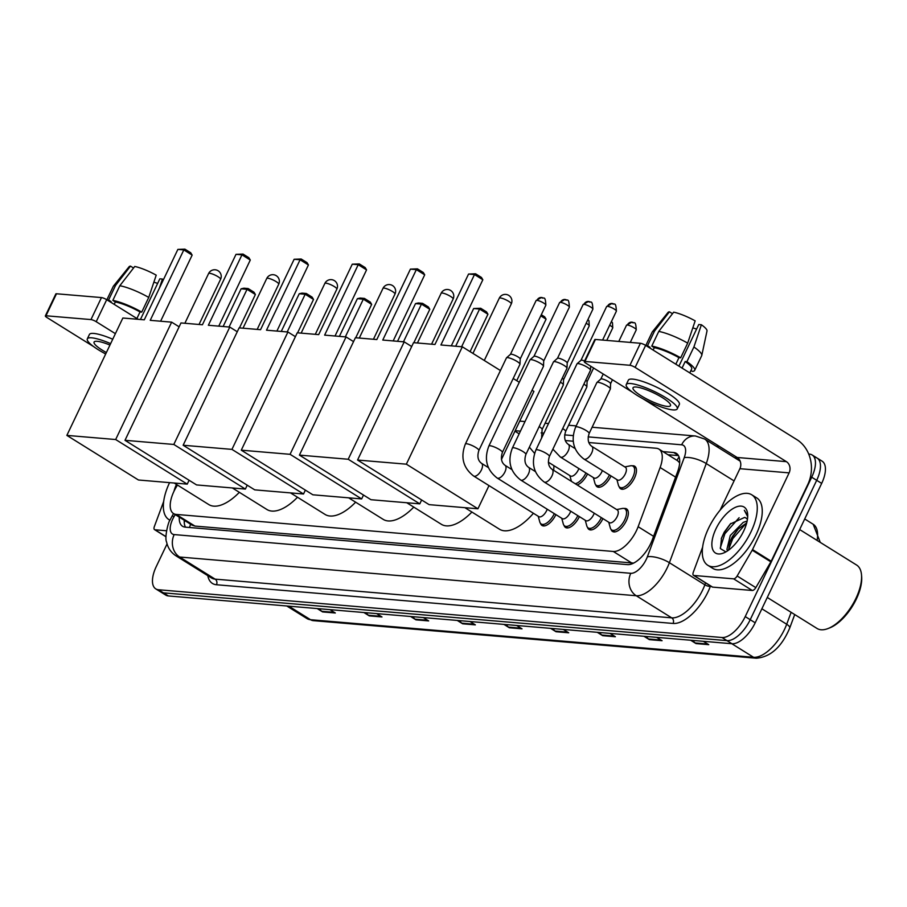 <?xml version="1.0" encoding="UTF-8"?>
<svg xmlns="http://www.w3.org/2000/svg" width="907" height="907" viewBox="0 0 907 907"><rect width="100%" height="100%" fill="white"/><g stroke="black" fill="none" stroke-linecap="round" stroke-linejoin="round"><path stroke-width="1.36" d="M587.521 473.953A13.288 6.236 121.9 0 1 587.453 474.1A13.288 6.236 121.9 0 1 577.181 484.95M611.035 475.948A13.288 6.236 121.9 0 1 610.955 476.096A13.288 6.236 121.9 0 1 597.135 486.798A13.288 6.236 121.9 0 1 595.672 484.735M632.213 465.813A13.288 6.236 121.9 0 1 634.707 466.232A13.288 6.236 121.9 0 1 634.469 478.091A13.288 6.236 121.9 0 1 620.649 488.794A13.288 6.236 121.9 0 1 619.175 486.73M555.889 514.62A13.288 6.236 121.9 0 1 555.821 514.768A13.288 6.236 121.9 0 1 542.001 525.47A13.288 6.236 121.9 0 1 540.527 523.418M579.403 516.616A13.288 6.236 121.9 0 1 579.324 516.763A13.288 6.236 121.9 0 1 565.514 527.466A13.288 6.236 121.9 0 1 564.041 525.402M602.906 518.611A13.288 6.236 121.9 0 1 602.838 518.759A13.288 6.236 121.9 0 1 589.017 529.461A13.288 6.236 121.9 0 1 587.543 527.398M624.084 508.487A13.288 6.236 121.9 0 1 626.59 508.895A13.288 6.236 121.9 0 1 626.352 520.754A13.288 6.236 121.9 0 1 612.531 531.457A13.288 6.236 121.9 0 1 611.057 529.393M177.432 485.03L175.981 487.524A24.92 11.7 -58.1 0 0 173.963 491.322A24.92 11.7 -58.1 0 0 173.52 513.555A24.92 11.7 -58.1 0 0 176.196 514.416L613.279 551.467A24.92 11.7 -58.1 0 0 638.131 526.706L660.137 467.513A24.92 11.7 -58.1 0 0 658.958 449.124A24.92 11.7 -58.1 0 0 656.283 448.262L588.802 442.537M679.672 462.865L677.654 460.767L658.958 449.124M173.52 513.555L192.205 525.198L194.914 526.071L633.642 563.088M573.235 441.221L565.288 440.541M179.269 517.137A24.92 11.7 -58.1 0 0 182.556 526.275A24.92 11.7 -58.1 0 0 185.243 527.137L627.417 564.619A24.92 11.7 -58.1 0 0 652.28 539.858L677.586 471.776A24.92 11.7 -58.1 0 0 676.407 453.387A24.92 11.7 -58.1 0 0 673.731 452.536L662.972 451.618M185.47 527.148A24.92 11.7 121.9 0 1 184.246 520.244M808.727 454.056L809.475 454.124A24.92 11.7 121.9 0 1 812.162 454.985A24.92 11.7 121.9 0 1 811.708 477.207L745.225 616.59A24.92 11.7 121.9 0 1 722.006 637.519L158.453 589.743A24.92 11.7 121.9 0 1 155.766 588.881A24.92 11.7 121.9 0 1 156.219 566.648L167.069 543.905M716.179 446.21L719.534 446.493M814.463 457.219A24.92 11.7 121.9 0 1 817.139 458.08L822.116 461.187A24.92 11.7 121.9 0 1 821.674 483.408L755.191 622.803A24.92 11.7 121.9 0 1 731.96 643.732L168.407 595.944L163.43 592.849A24.92 11.7 121.9 0 1 160.743 591.988A24.92 11.7 121.9 0 0 163.43 592.849L726.983 640.625L163.43 592.849L158.453 589.743M755.191 622.803L750.214 619.696A24.92 11.7 121.9 0 1 726.983 640.625A24.92 11.7 121.9 0 0 750.214 619.696L816.697 480.313L750.214 619.696L745.225 616.59M817.139 458.08A24.92 11.7 121.9 0 1 816.697 480.313A24.92 11.7 121.9 0 0 817.139 458.08L812.162 454.985M667.949 454.724L678.47 455.609M692.404 640.376L695.204 642.961A6.644 5.703 94.8 0 0 696.02 643.585L708.752 644.662L703.367 641.306M690.635 640.229L696.02 643.585M645.727 636.419L648.528 638.993A6.644 5.703 94.8 0 0 649.344 639.628L662.076 640.705L656.691 637.349M643.959 636.272L649.344 639.628M599.051 632.462L601.84 635.036A6.644 5.703 94.8 0 0 602.667 635.671L615.399 636.748L610.003 633.392M597.271 632.315L602.667 635.671M552.363 628.506L555.163 631.079A6.644 5.703 94.8 0 0 555.991 631.714L568.712 632.791L563.326 629.435M550.594 628.347L555.991 631.714M318.969 608.71L321.77 611.295A6.644 5.703 94.8 0 0 322.586 611.919L335.318 612.996L329.933 609.64M317.201 608.563L322.586 611.919M365.646 612.667L368.446 615.252A6.644 5.703 94.8 0 0 369.262 615.876L381.994 616.964L376.609 613.597M363.877 612.52L369.262 615.876M412.322 616.624L415.123 619.209A6.644 5.703 94.8 0 0 415.95 619.832L428.682 620.921L423.286 617.554M410.554 616.477L415.95 619.832M459.01 620.581L461.799 623.166A6.644 5.703 94.8 0 0 462.627 623.789L475.359 624.878L469.973 621.51M457.241 620.433L462.627 623.789M505.687 624.549L508.487 627.122A6.644 5.703 94.8 0 0 509.303 627.757L522.035 628.834L516.65 625.479M503.918 624.39L509.303 627.757M168.407 595.944A24.92 11.7 121.9 0 1 165.72 595.083L155.766 588.881M166.537 530.765L154.984 529.779L166.015 536.649M45.35 315.919L55.849 293.913A4.15 0.862 25.5 0 1 56.483 293.766L45.985 315.772A4.15 0.862 -154.5 0 0 45.35 315.919A4.15 0.862 -154.5 0 0 46.971 317.529L93.727 346.667M101.471 297.575A4.15 0.862 25.5 0 1 106.697 299.695L96.199 321.702A4.15 0.862 -154.5 0 0 90.972 319.581L101.471 297.575L56.483 293.766M138.181 319.309L106.697 299.695M90.972 319.581L45.985 315.772M103.874 352.993L105.643 354.093M96.199 321.702L115.382 333.663M163.668 501.48L154.349 526.57A4.15 1.95 -58.1 0 0 154.541 529.643A4.15 1.95 -58.1 0 0 154.984 529.779M109.951 345.057A20.77 4.286 -154.5 0 0 97.253 341.315A20.77 4.286 -154.5 0 0 94.067 342.075A20.77 4.286 -154.5 0 0 106.38 352.54M153.873 282.145A16.609 3.424 -154.5 0 0 157.682 283.335M148.737 297.428A27.414 5.646 -154.5 0 0 119.826 285.728L134.746 266.465A21.598 4.456 -154.5 0 1 156.219 275.161L148.737 297.428L141.741 312.099L140.018 311.951L136.889 318.504M140.018 311.951A24.092 4.966 -154.5 0 0 115.348 301.963L112.831 300.398L119.826 285.728M114.203 304.367L115.348 301.963M112.729 339.229A28.242 5.816 -154.5 0 0 93.75 333.425A28.242 5.816 -154.5 0 0 89.419 334.456L87.321 338.855A28.242 5.816 -154.5 0 0 105.7 353.968M110.631 343.628A28.242 5.816 -154.5 0 0 91.652 337.823A28.242 5.816 -154.5 0 0 87.321 338.855M141.741 312.099A27.414 5.646 -154.5 0 0 112.831 300.398M163.396 279.741A21.598 4.456 -154.5 0 0 162.444 279.05L159.836 278.823L140.426 319.502M159.371 288.177L162.444 279.05M133.544 268.007L130.495 266.114L115.586 285.365L108.579 300.036L111.108 301.612L110.801 302.246M111.108 301.612A24.092 4.966 -154.5 0 0 110.11 301.816M108.579 300.036A27.414 5.646 -154.5 0 0 107.514 300.206M115.586 285.365A27.414 5.646 -154.5 0 0 113.409 286.159A27.414 5.646 -154.5 0 0 113.262 286.397L106.867 299.798M130.495 266.114A21.598 4.456 -154.5 0 0 129.123 266.703L113.409 286.159M169.972 520.176A41.529 19.5 121.9 0 1 168.872 519.586A41.529 19.5 121.9 0 1 169.575 482.637M173.963 491.322A27.074 12.709 121.9 0 1 176.434 484.417M239.357 492.32A45.679 21.451 121.9 0 1 208.78 504.564L174.223 483.034M150.222 320.33L183.815 249.913L177.874 249.402L144.281 319.831L122.853 318.017L66.857 435.394L115.665 439.532L171.65 322.155L150.222 320.33M160.618 321.214L192.148 255.105L183.815 249.913L184.903 249.142L177.874 249.402M171.65 322.155L179.132 326.815M115.665 439.532L187.239 484.134L189.087 480.257M187.239 484.134L138.442 479.996L66.857 435.394M184.903 249.142L190.753 252.792L192.148 255.105M223.122 326.52L241.103 288.811L243.904 288.188L248.144 288.551L253.994 292.201L255.389 294.514L239.471 327.903M255.389 294.514L247.044 289.322L229.063 327.019M248.144 288.551L247.044 289.322L241.103 288.811M297.496 497.251A45.679 21.451 121.9 0 1 266.907 509.496L232.362 487.966M208.361 325.262L241.954 254.833L236.013 254.334L202.42 324.763L180.981 322.937L124.996 440.314L173.804 444.453L229.788 327.076L208.361 325.262M218.757 326.146L250.287 260.037L241.954 254.833L243.042 254.073L236.013 254.334M229.788 327.076L237.271 331.747M173.804 444.453L245.378 489.066L247.226 485.188M245.378 489.066L196.581 484.928L124.996 440.314M243.042 254.073L248.892 257.724L250.287 260.037M281.261 331.44L299.242 293.743L302.042 293.12L306.283 293.483L312.133 297.133L313.527 299.446L297.598 332.835M313.527 299.446L305.183 294.242L287.202 331.951M306.283 293.483L305.183 294.242L299.242 293.743M355.635 502.183A45.679 21.451 121.9 0 1 325.046 514.428L290.489 492.886M266.499 330.193L300.081 259.765L294.14 259.266L260.558 329.683L239.119 327.869L183.135 445.246L231.943 449.384L287.927 332.007L266.499 330.193M276.896 331.078L308.425 264.969L300.081 259.765L301.181 259.005L294.14 259.266M287.927 332.007L295.41 336.678M231.943 449.384L303.516 493.998L305.364 490.12M303.516 493.998L254.72 489.859L183.135 445.246M301.181 259.005L307.031 262.645L308.425 264.969M339.399 336.372L357.381 298.675L360.181 298.052L364.421 298.414L370.271 302.054L371.666 304.378L355.737 337.755M371.666 304.378L363.322 299.174L345.34 336.882M364.421 298.414L363.322 299.174L357.381 298.675M413.773 507.115A45.679 21.451 121.9 0 1 383.185 519.36L348.628 497.818M324.627 335.125L358.22 264.697L352.279 264.186L318.686 334.615L297.258 332.801L241.273 450.178L290.07 454.316L346.066 336.939L324.627 335.125M335.034 335.998L366.564 269.889L358.22 264.697L359.319 263.937L352.279 264.186M346.066 336.939L353.549 341.61M290.07 454.316L361.655 498.929L363.503 495.052M361.655 498.929L312.858 494.791L241.273 450.178M359.319 263.937L365.17 267.576L366.564 269.889M397.538 341.304L415.519 303.596L418.32 302.983L422.56 303.346L428.41 306.985L429.805 309.298L413.875 342.687M429.805 309.298L421.46 304.106L403.479 341.803M422.56 303.346L421.46 304.106L415.519 303.596M471.912 512.036A45.679 21.451 121.9 0 1 441.324 524.28L406.767 502.75M382.765 340.046L416.358 269.628L410.418 269.118L376.824 339.547L355.397 337.733L299.412 455.11L348.209 459.248L404.205 341.871L382.765 340.046M393.173 340.93L424.703 274.821L416.358 269.628L417.458 268.857L410.418 269.118M404.205 341.871L411.687 346.531M348.209 459.248L419.794 503.85L421.642 499.984M419.794 503.85L370.986 499.712L299.412 455.11M417.458 268.857L423.308 272.508L424.703 274.821M455.677 346.236L473.658 308.527L480.699 308.267L486.549 311.917L487.943 314.23L470.098 351.633M487.943 314.23L479.599 309.038L461.618 346.735M480.699 308.267L479.599 309.038L473.658 308.527M533.418 513.271A45.679 21.451 121.9 0 1 499.462 529.212L464.906 507.682M553.871 465.642A45.679 21.451 121.9 0 1 553.667 470.302M440.904 344.977L474.497 274.549L468.556 274.05L434.963 344.479L413.535 342.665L357.551 460.042L406.347 464.18L462.332 346.803L440.904 344.977M451.301 345.862L482.841 279.753L474.497 274.549L475.597 273.789L468.556 274.05M462.332 346.803L500.426 370.532M513.192 378.491L519.28 382.289M532.046 390.248L533.917 391.405L501.458 459.452M406.347 464.18L477.932 508.782L488.998 485.585M477.932 508.782L429.124 504.643L357.551 460.042M475.597 273.789L481.447 277.44L482.841 279.753M541.309 314.74L544.688 316.849L546.082 319.162L516.729 380.691M546.082 319.162L540.776 315.851M547.216 509.212A7.471 3.515 121.9 0 1 546.626 510.641A7.471 3.515 121.9 0 1 538.849 516.661L473.624 476.016A7.471 3.515 121.9 0 0 474.667 476.277A7.471 3.515 121.9 0 0 481.39 469.985A7.471 3.515 121.9 0 0 481.526 463.318C477.91 460.654 477.025 456.357 478.873 450.45L519.949 364.331A7.471 1.542 25.5 0 0 519.983 364.195A7.471 1.542 25.5 0 0 517.024 361.44A7.471 1.542 25.5 0 0 507.603 357.619A7.471 1.542 25.5 0 0 506.537 357.777A7.471 1.542 25.5 0 0 506.457 357.891L465.382 444.022A7.471 1.542 25.5 0 1 466.527 443.75A7.471 1.542 25.5 0 1 466.776 443.772A7.471 1.542 25.5 0 1 474.633 446.8A7.471 1.542 25.5 0 1 478.873 450.45M554.302 513.634A12.46 5.85 121.9 0 1 554.154 513.963A12.46 5.85 121.9 0 1 541.196 523.997A12.46 5.85 121.9 0 1 539.767 521.888L538.236 516.276M510.426 354.388A5.397 1.111 25.5 0 1 510.494 354.308A5.397 1.111 25.5 0 1 511.253 354.183A5.397 1.111 25.5 0 1 518.067 356.939A5.397 1.111 25.5 0 1 520.199 358.934A5.397 1.111 25.5 0 1 520.176 359.036M570.718 511.208A7.471 3.515 121.9 0 1 570.129 512.636A7.471 3.515 121.9 0 1 562.363 518.657L497.127 478A7.471 3.515 121.9 0 0 498.181 478.272A7.471 3.515 121.9 0 0 504.904 471.98A7.471 3.515 121.9 0 0 505.04 465.314C501.412 462.638 500.528 458.352 502.376 452.446L543.463 366.326A7.471 1.542 25.5 0 0 543.497 366.19A7.471 1.542 25.5 0 0 540.538 363.424A7.471 1.542 25.5 0 0 531.117 359.614A7.471 1.542 25.5 0 0 530.051 359.773A7.471 1.542 25.5 0 0 529.971 359.886L488.884 446.006A7.471 1.542 25.5 0 1 490.029 445.734A7.471 1.542 25.5 0 1 490.279 445.768A7.471 1.542 25.5 0 1 498.147 448.784A7.471 1.542 25.5 0 1 502.376 452.446M577.816 515.63A12.46 5.85 121.9 0 1 577.657 515.958A12.46 5.85 121.9 0 1 564.71 525.992A12.46 5.85 121.9 0 1 563.27 523.872L561.739 518.271M533.94 356.383A5.397 1.111 25.5 0 1 533.996 356.304A5.397 1.111 25.5 0 1 534.767 356.179A5.397 1.111 25.5 0 1 541.57 358.934A5.397 1.111 25.5 0 1 543.712 360.929A5.397 1.111 25.5 0 1 543.69 361.031M594.232 513.203A7.471 3.515 121.9 0 1 593.643 514.632A7.471 3.515 121.9 0 1 585.865 520.652L520.641 479.996A7.471 3.515 121.9 0 0 521.695 480.268A7.471 3.515 121.9 0 0 528.418 473.976A7.471 3.515 121.9 0 0 528.543 467.309C524.926 464.633 524.042 460.348 525.89 454.441L566.966 368.31A7.471 1.542 25.5 0 0 567 368.185A7.471 1.542 25.5 0 0 564.041 365.419A7.471 1.542 25.5 0 0 554.619 361.61A7.471 1.542 25.5 0 0 553.565 361.768A7.471 1.542 25.5 0 0 553.474 361.882L512.398 448.001A7.471 1.542 25.5 0 1 513.543 447.729A7.471 1.542 25.5 0 1 513.793 447.763A7.471 1.542 25.5 0 1 521.661 450.779A7.471 1.542 25.5 0 1 525.89 454.441M601.318 517.625A12.46 5.85 121.9 0 1 601.171 517.942A12.46 5.85 121.9 0 1 588.212 527.976A12.46 5.85 121.9 0 1 586.784 525.867L585.253 520.267M557.454 358.367A5.397 1.111 25.5 0 1 557.51 358.288A5.397 1.111 25.5 0 1 558.281 358.174A5.397 1.111 25.5 0 1 565.084 360.929A5.397 1.111 25.5 0 1 567.215 362.925A5.397 1.111 25.5 0 1 567.192 363.015M552.057 469.304L617.293 509.949A7.471 3.515 121.9 0 1 617.157 516.616A7.471 3.515 121.9 0 1 609.379 522.636L544.155 481.991A7.471 3.515 121.9 0 0 545.198 482.252A7.471 3.515 121.9 0 0 551.921 475.971A7.471 3.515 121.9 0 0 552.057 469.304C548.44 466.629 547.545 462.343 549.404 456.436L590.48 370.305A7.471 1.542 25.5 0 0 590.514 370.169A7.471 1.542 25.5 0 0 587.555 367.414A7.471 1.542 25.5 0 0 578.133 363.594A7.471 1.542 25.5 0 0 577.067 363.764A7.471 1.542 25.5 0 0 576.988 363.877L535.901 449.997A7.471 1.542 25.5 0 1 537.046 449.725A7.471 1.542 25.5 0 1 537.307 449.747A7.471 1.542 25.5 0 1 545.164 452.774A7.471 1.542 25.5 0 1 549.404 456.436M616.669 509.564L622.372 508.464A12.46 5.85 121.9 0 1 624.9 508.827A12.46 5.85 121.9 0 1 624.674 519.938A12.46 5.85 121.9 0 1 611.726 529.971A12.46 5.85 121.9 0 1 610.286 527.863L608.756 522.251M580.956 360.362A5.397 1.111 25.5 0 1 581.024 360.283A5.397 1.111 25.5 0 1 581.784 360.17A5.397 1.111 25.5 0 1 584.607 360.952M578.847 468.545A7.471 3.515 121.9 0 1 578.258 469.973A7.471 3.515 121.9 0 1 570.48 475.994L548.327 462.185M560.379 382.13A7.471 1.542 25.5 0 1 560.401 382.13A7.471 1.542 25.5 0 1 563.36 384.897A7.471 1.542 25.5 0 1 563.326 385.033L542.125 429.487L541.604 438.058M585.933 472.955A12.46 5.85 121.9 0 1 585.775 473.284A12.46 5.85 121.9 0 1 575.174 483.714M571.444 481.379A12.46 5.85 121.9 0 1 571.387 481.209L569.857 475.608M562.261 378.196A5.397 1.111 25.5 0 1 563.576 379.636A5.397 1.111 25.5 0 1 563.553 379.738M602.35 470.54A7.471 3.515 121.9 0 1 601.76 471.957A7.471 3.515 121.9 0 1 593.994 477.978L560.379 457.037A7.471 3.515 121.9 0 0 561.433 457.298A7.471 3.515 121.9 0 0 568.156 451.017A7.471 3.515 121.9 0 0 568.292 444.351C564.664 441.675 563.78 437.389 565.628 431.483L586.84 387.028A7.471 1.542 25.5 0 0 586.863 386.892A7.471 1.542 25.5 0 0 583.904 384.126A7.471 1.542 25.5 0 1 583.904 384.126M609.447 474.951A12.46 5.85 121.9 0 1 609.289 475.279A12.46 5.85 121.9 0 1 596.33 485.313A12.46 5.85 121.9 0 1 594.901 483.204L593.371 477.592M585.775 380.192A5.397 1.111 25.5 0 1 587.09 381.632A5.397 1.111 25.5 0 1 587.056 381.722M591.795 446.346L625.411 467.286A7.471 3.515 121.9 0 1 625.274 473.953A7.471 3.515 121.9 0 1 617.497 479.973L583.893 459.033A7.471 3.515 121.9 0 0 584.936 459.293A7.471 3.515 121.9 0 0 591.659 453.012A7.471 3.515 121.9 0 0 591.795 446.346C588.178 443.67 587.294 439.373 589.142 433.478L610.343 389.012A7.471 1.542 25.5 0 0 610.377 388.888A7.471 1.542 25.5 0 0 607.418 386.121A7.471 1.542 25.5 0 0 596.931 382.471A7.471 1.542 25.5 0 0 596.851 382.584L575.65 427.038A7.471 1.542 25.5 0 1 577.045 426.789A7.471 1.542 25.5 0 1 586.217 430.576A7.471 1.542 25.5 0 1 589.142 433.478M624.787 466.901L630.501 465.801A12.46 5.85 121.9 0 1 633.018 466.164A12.46 5.85 121.9 0 1 632.803 477.275A12.46 5.85 121.9 0 1 619.844 487.308A12.46 5.85 121.9 0 1 618.415 485.2L616.885 479.588M600.819 379.069A5.397 1.111 25.5 0 1 600.888 378.99A5.397 1.111 25.5 0 1 601.647 378.877A5.397 1.111 25.5 0 1 608.461 381.632A5.397 1.111 25.5 0 1 610.592 383.627A5.397 1.111 25.5 0 1 610.57 383.718M733.604 578.836A4.15 1.95 -58.1 0 0 737.142 575.99L752.198 550.209A4.15 1.95 -58.1 0 0 752.527 549.574L771.199 561.218A4.15 1.95 121.9 0 1 770.871 561.852L755.814 587.623A4.15 1.95 121.9 0 1 752.277 590.48L733.604 578.836L693.923 575.48L712.596 587.112A4.15 1.95 121.9 0 1 712.154 586.965A4.15 1.95 121.9 0 1 711.825 586.636M752.277 590.48L712.596 587.112M771.199 561.218L807.786 484.508A33.23 28.525 94.8 0 0 796.89 439.646L645.637 345.386L635.138 367.403L786.392 461.652A8.31 7.131 -85.2 0 1 789.113 472.876L752.527 549.574M584.289 361.621L594.788 339.603A4.15 0.862 25.5 0 1 595.423 339.456L584.924 361.462A4.15 0.862 -154.5 0 0 584.289 361.621A4.15 0.862 -154.5 0 0 585.911 363.231L632.667 392.357M635.138 367.403A4.15 0.862 -154.5 0 0 629.912 365.283L640.41 343.277L595.423 339.456M640.41 343.277A4.15 0.862 25.5 0 1 645.637 345.386M629.912 365.283L584.924 361.462M642.814 398.683L737.164 457.479A8.31 7.131 -85.2 0 1 739.897 468.692L720.079 510.222M702.608 547.182L693.288 572.272A4.15 1.95 -58.1 0 0 693.481 575.333A4.15 1.95 -58.1 0 0 693.923 575.48M636.192 387.017A20.77 4.286 -154.5 0 0 633.007 387.777A20.77 4.286 -154.5 0 0 645.319 398.241A20.77 4.286 -154.5 0 0 667.314 406.404A20.77 4.286 -154.5 0 0 670.488 405.656A20.77 4.286 -154.5 0 0 658.176 395.18A20.77 4.286 -154.5 0 0 636.192 387.017M692.812 327.835A16.609 3.424 -154.5 0 0 696.621 329.026M689.796 372.902L691.69 368.934A24.092 4.966 -154.5 0 0 685.182 361.53L686.905 361.678L693.9 347.007L701.383 324.74L698.775 324.513L678.924 366.133M682.053 368.083L685.182 361.53M687.676 343.129A27.414 5.646 -154.5 0 0 658.765 331.418L673.686 312.167A21.598 4.456 -154.5 0 1 695.159 320.863L687.676 343.129L680.681 357.8L678.958 357.653L675.828 364.206M678.958 357.653A24.092 4.966 -154.5 0 0 654.287 347.664L651.77 346.089L658.765 331.418M653.142 350.068L654.287 347.664M677.246 408.864L679.343 404.465A28.242 5.816 -154.5 0 0 662.586 390.225A28.242 5.816 -154.5 0 0 632.689 379.126A28.242 5.816 -154.5 0 0 628.358 380.146L626.261 384.557A28.242 5.816 -154.5 0 0 643.006 398.797A28.242 5.816 -154.5 0 0 672.915 409.896A28.242 5.816 -154.5 0 0 677.246 408.864A28.242 5.816 -154.5 0 0 660.489 394.636A28.242 5.816 -154.5 0 0 630.592 383.525A28.242 5.816 -154.5 0 0 626.261 384.557M701.383 324.74A21.598 4.456 -154.5 0 1 707.007 330.976L701.78 355.431A27.414 5.646 -154.5 0 1 701.689 355.691L694.683 370.362A27.414 5.646 -154.5 0 1 692.37 371.394L690.941 370.498M694.683 370.362A27.414 5.646 -154.5 0 0 686.905 361.678M680.681 357.8A27.414 5.646 -154.5 0 0 651.77 346.089M701.78 355.431A27.414 5.646 -154.5 0 0 693.9 347.007M672.484 313.709L669.434 311.804L654.525 331.055L647.519 345.726L650.047 347.302L649.741 347.948M650.047 347.302A24.092 4.966 -154.5 0 0 649.049 347.517M647.519 345.726A27.414 5.646 -154.5 0 0 646.453 345.896M654.525 331.055A27.414 5.646 -154.5 0 0 652.348 331.849A27.414 5.646 -154.5 0 0 652.201 332.087L645.807 345.499M669.434 311.804A21.598 4.456 -154.5 0 0 668.062 312.393L652.348 331.849M799.668 529.552L856.605 565.038A37.38 17.55 121.9 0 1 861.503 574.823L861.65 576.569A35.713 16.768 121.9 0 1 856.333 599.073A35.713 16.768 121.9 0 1 829.656 627.916L828.012 628.551A37.38 17.55 121.9 0 1 817.071 628.483L767.277 597.452M861.503 574.823A37.38 17.55 121.9 0 1 855.936 598.371A37.38 17.55 121.9 0 1 828.012 628.551M750.996 531.842A41.529 19.5 121.9 0 1 707.811 565.288A41.529 19.5 121.9 0 1 708.56 528.237A41.529 19.5 121.9 0 1 751.744 494.791A41.529 19.5 121.9 0 1 750.996 531.842M751.744 494.791L756.733 497.898A41.529 19.5 121.9 0 1 755.985 534.937A41.529 19.5 121.9 0 1 712.8 568.383L707.811 565.288M746.688 522.942L737.901 529.223L732.255 536.74L729.682 542.239L728.684 550.073M747.13 521.026L743.241 522.375L730.271 535.504L726.904 549.449L727.709 550.764M740.543 536.819L738.604 539.71M746.03 518.044L744.579 517.432L730.316 523.974L724.205 532.205L721.507 538.055L720.43 548.633L725.883 551.887M715.952 528.86A27.074 12.709 121.9 0 1 735.124 507.455A27.074 12.709 121.9 0 1 747.651 514.144A27.074 12.709 121.9 0 1 743.615 531.207A27.074 12.709 121.9 0 1 723.389 553.077A27.074 12.709 121.9 0 1 715.952 528.86M747.708 515.595L744.318 510.267L747.697 516.673M744.579 517.432A18.775 8.809 121.9 0 1 745.939 517.988A18.775 8.809 121.9 0 1 747.402 519.507M738.604 528.509L731.802 538.032L729.364 543.168M727.357 550.322L727.267 551.059M730.861 523.418L723.899 533.101L721.28 538.679M746.416 523.044L732.788 538.645L728.582 549.551M739.103 517.727L724.886 533.724L720.26 548.055M190.731 524.28A24.92 21.394 94.8 0 0 189.45 527.489M189.393 523.452A8.31 3.9 -58.1 0 0 190.493 524.133M679.094 457.015A24.92 21.394 94.8 0 0 676.962 460.337M194.914 526.071L176.196 514.416M675.602 477.139L660.137 467.513M653.584 536.332L638.131 526.706M631.986 563.134L613.279 551.467M175.221 514.62L174.031 516.661A16.609 7.8 -58.1 0 0 172.693 519.201A16.609 7.8 -58.1 0 0 174.178 534.586L630.784 573.303A16.609 7.8 -58.1 0 0 646.272 559.347A16.609 7.8 -58.1 0 0 647.36 556.796L684.218 457.638A16.609 7.8 -58.1 0 0 681.645 444.804L588.144 436.879M740.146 461.153L704.671 439.033A33.23 15.6 121.9 0 1 706.247 463.556L669.389 562.714A33.23 15.6 121.9 0 1 667.212 567.827A33.23 15.6 121.9 0 1 636.238 595.74L179.631 557.023A33.23 15.6 121.9 0 1 176.049 555.878L211.524 577.986A33.23 15.6 -58.1 0 0 215.106 579.131L671.713 617.848A33.23 15.6 -58.1 0 0 702.687 589.935A33.23 15.6 -58.1 0 0 704.864 584.822L705.589 582.872M710.498 585.945L710.362 586.307A37.38 17.55 121.9 0 1 673.085 623.449L216.467 584.743A4.15 3.571 94.8 0 0 215.106 579.131L179.631 557.023A16.609 14.263 -85.2 0 1 174.178 534.586M710.362 586.307A4.15 1.463 20.4 0 1 704.864 584.822L669.389 562.714A16.609 5.85 -159.6 0 0 647.36 556.796M216.467 584.743A37.38 17.55 121.9 0 1 207.816 575.673M734.602 457.695L737.844 457.967M722.006 637.519L731.96 643.732M811.708 477.207L821.674 483.408M630.784 573.303A16.609 14.263 -85.2 0 0 636.238 595.74L671.713 617.848A4.15 3.571 94.8 0 1 673.085 623.449M684.218 457.638A16.609 5.85 -159.6 0 1 706.247 463.556L734.069 480.903M573.235 435.609L564.63 434.884M543.951 433.127L541.116 432.888M520.437 431.142L515.176 430.689M738.944 460.405A4.15 3.571 94.8 0 0 739.67 460.132M681.645 444.804A16.609 14.263 -85.2 0 1 695.499 436.006L592.112 427.242M174.031 516.661A16.609 0.896 -149.7 0 0 172.137 516.038L173.566 513.589M678.357 455.416L673.731 452.536M817.094 540.413A33.23 15.6 -58.1 0 0 813.182 524.257L820.257 542.375M794.725 614.549L789.702 628.063A8.31 2.925 -159.6 0 0 786.698 624.254L791.142 612.316M789.702 628.063C781.698 646.974 770.587 657.019 756.359 658.221A8.31 7.131 -85.2 0 1 753.558 657.28A33.23 15.6 -58.1 0 0 786.698 624.254L761.88 608.778M288.766 606.148L310.523 619.708A8.31 7.131 94.8 0 0 313.323 620.649L306.951 618.563A33.23 15.6 -58.1 0 0 310.523 619.708L753.558 657.28L731.802 643.721M521.003 628.188L508.487 627.122M474.316 624.231L461.799 623.166M427.639 620.275L415.123 619.209M380.963 616.318L368.446 615.252M334.286 612.35L321.77 611.295M567.68 632.145L555.163 631.079M614.356 636.102L601.84 635.036M661.044 640.059L648.528 638.993M707.721 644.015L695.204 642.961M209.608 273.29A6.644 1.372 -154.5 0 0 208.599 273.54A6.644 6.644 0 0 1 215.152 269.776A6.644 6.644 0 0 1 220.594 279.265A6.644 1.372 -154.5 0 0 217.986 276.692A6.644 1.372 -154.5 0 0 209.608 273.29M267.746 278.222A6.644 1.372 -154.5 0 0 266.737 278.472A6.644 6.644 0 0 1 273.29 274.708A6.644 6.644 0 0 1 278.732 284.186A6.644 1.372 -154.5 0 0 276.125 281.612A6.644 1.372 -154.5 0 0 267.746 278.222M325.885 283.154A6.644 1.372 -154.5 0 0 324.865 283.392A6.644 6.644 0 0 1 331.429 279.639A6.644 6.644 0 0 1 336.86 289.118A6.644 1.372 -154.5 0 0 334.264 286.544A6.644 1.372 -154.5 0 0 325.885 283.154M384.024 288.086A6.644 1.372 -154.5 0 0 383.003 288.324A6.644 6.644 0 0 1 389.568 284.571A6.644 6.644 0 0 1 394.998 294.049A6.644 1.372 -154.5 0 0 392.402 291.476A6.644 1.372 -154.5 0 0 384.024 288.086M442.163 293.018A6.644 1.372 -154.5 0 0 441.142 293.256A6.644 6.644 0 0 1 447.707 289.492A6.644 6.644 0 0 1 453.137 298.981A6.644 1.372 -154.5 0 0 450.541 296.408A6.644 1.372 -154.5 0 0 442.163 293.018M500.301 297.938A6.644 1.372 -154.5 0 0 499.281 298.188A6.644 6.644 0 0 1 505.845 294.424A6.644 6.644 0 0 1 511.276 303.902A6.644 1.372 -154.5 0 0 508.68 301.328A6.644 1.372 -154.5 0 0 500.301 297.938M543.259 298.097A5.397 4.637 94.8 0 0 541.445 297.485L536.116 300.534A5.397 1.111 25.5 0 1 536.944 300.342A5.397 1.111 25.5 0 1 542.658 302.462A5.397 1.111 25.5 0 1 545.855 305.183L520.199 358.991M545.855 305.183C545.311 294.401 543.542 299.616 541.445 297.485A5.397 4.637 94.8 0 0 536.944 300.342M566.773 300.081A5.397 4.637 94.8 0 0 564.959 299.48L559.619 302.53A5.397 1.111 25.5 0 1 560.447 302.337A5.397 1.111 25.5 0 1 566.172 304.457A5.397 1.111 25.5 0 1 569.369 307.178L543.712 360.986M569.369 307.178C568.814 296.396 567.045 301.612 564.959 299.48A5.397 4.637 94.8 0 0 560.447 302.337M590.287 302.076A5.397 4.637 94.8 0 0 588.462 301.464L583.133 304.525A5.397 1.111 25.5 0 1 583.961 304.321A5.397 1.111 25.5 0 1 589.675 306.453A5.397 1.111 25.5 0 1 592.883 309.174L567.215 362.97M592.883 309.174C592.328 298.38 590.559 303.607 588.462 301.464A5.397 4.637 94.8 0 0 583.961 304.321M613.79 304.072A5.397 4.637 94.8 0 0 611.976 303.46L606.647 306.521A5.397 1.111 25.5 0 1 607.475 306.317A5.397 1.111 25.5 0 1 613.189 308.448A5.397 1.111 25.5 0 1 616.386 311.169L602.599 340.068M616.386 311.169C615.83 300.376 614.073 305.602 611.976 303.46A5.397 4.637 94.8 0 0 607.475 306.317M539.177 426.585A7.471 1.542 25.5 0 1 539.189 426.596A7.471 1.542 25.5 0 1 542.125 429.487M586.171 323.243A5.397 1.111 25.5 0 1 589.233 325.885L563.576 379.693M562.691 428.58A7.471 1.542 25.5 0 1 562.703 428.58A7.471 1.542 25.5 0 1 565.628 431.483M609.674 325.239A5.397 1.111 25.5 0 1 612.747 327.88L606.76 340.42M633.653 322.779A5.397 4.637 94.8 0 0 631.839 322.166L626.51 325.228A5.397 1.111 25.5 0 1 627.338 325.023A5.397 1.111 25.5 0 1 633.052 327.155A5.397 1.111 25.5 0 1 636.249 329.876L630.274 342.415M636.249 329.876C635.705 319.083 633.936 324.309 631.839 322.166A5.397 4.637 94.8 0 0 627.338 325.023M786.392 461.652L737.164 457.479M789.113 472.876L739.897 468.692M770.871 561.852L752.198 550.209M737.142 575.99L755.814 587.623M184.847 520.607L184.246 522.341M172.137 516.038L170.142 519.802C168.056 522.047 164.462 538.123 166.559 541.887C167.818 547.896 170.992 552.556 176.049 555.878M704.671 439.033L695.499 436.006M576.194 425.893L568.598 425.247M548.52 423.546L545.096 423.263M525.017 421.551L519.745 421.109M756.359 658.221L313.323 620.649M813.182 524.257L804.713 518.974M306.951 618.563L286.759 605.978M154.541 529.643L166.015 536.785M168.872 519.586L169.938 520.244M184.869 323.277L208.599 273.54M199.03 324.468L220.594 279.265M243.008 328.198L266.737 278.472M257.169 329.4L278.732 284.186M301.147 333.13L324.865 283.392M315.296 334.332L336.86 289.118M359.285 338.062L383.003 288.324M373.435 339.263L394.998 294.049M417.424 342.993L441.142 293.256M431.573 344.184L453.137 298.981M514.938 431.199L519.155 433.829M472.944 353.401L499.281 298.188M484.293 360.476L511.276 303.902M465.382 444.022C460.337 457.117 463.092 467.785 473.624 476.016M541.196 523.997L544.279 525.924M520.199 358.934L519.983 364.195M488.374 467.593L481.526 463.318M510.494 354.308L506.537 357.777M536.116 300.534L510.448 354.342M488.884 446.006C483.85 459.112 486.594 469.781 497.127 478M564.71 525.992L567.793 527.908M543.712 360.929L543.497 366.19M511.888 469.577L505.04 465.314M533.996 356.304L530.051 359.773M559.619 302.53L533.962 356.338M512.398 448.001C507.353 461.107 510.108 471.765 520.641 479.996M588.212 527.976L591.307 529.903M567.215 362.925L567 368.185M535.391 471.572L528.543 467.309M557.51 358.288L553.565 361.768M583.133 304.525L557.476 358.322M535.901 449.997C530.867 463.103 533.611 473.76 544.155 481.991M611.726 529.971L614.81 531.899M590.672 366.19L590.514 370.169M624.9 508.827L627.995 510.754M581.024 360.283L577.067 363.764M606.647 306.521L580.979 360.317M529.371 447.151L534.574 453.387M563.576 379.636L563.36 384.897M589.233 325.885L588.972 320.761L587.94 319.525M552.873 449.146L560.379 457.037M587.09 381.632L586.863 386.892M596.33 485.313L599.425 487.24M593.597 368.015L587.078 381.688M575.14 448.614L568.292 444.351M612.747 327.88L612.486 322.756L611.454 321.52M575.65 427.038C570.605 440.133 573.36 450.802 583.893 459.033M610.592 383.627L610.377 388.888M619.844 487.308L622.928 489.236M612.452 379.761L610.592 383.672M600.888 378.99L596.931 382.471M633.018 466.164L636.113 468.08M626.51 325.228L618.778 341.44M603.234 374.013L600.842 379.024M693.481 575.333L712.154 586.965"/></g></svg>
